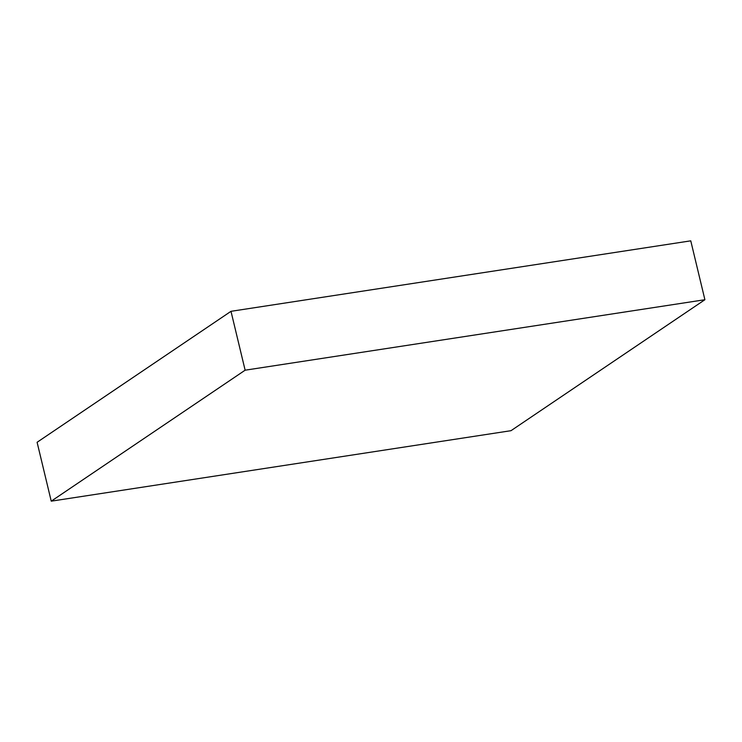 <?xml version="1.0" encoding="UTF-8"?>
<svg xmlns="http://www.w3.org/2000/svg" width="742" height="742" viewBox="0 0 742 742"><rect width="100%" height="100%" fill="white"/><g stroke="black" fill="none" stroke-linecap="round" stroke-linejoin="round"><path stroke-width="1.11" d="M37.1 442.278L51.235 501.165L511.006 430.685L704.9 299.722L245.129 370.193L51.235 501.165L37.1 442.278L230.994 311.315L245.129 370.193L230.994 311.315L690.765 240.835L704.9 299.722L690.765 240.835L230.994 311.315L37.1 442.278M51.235 501.165L245.129 370.193L704.9 299.722L511.006 430.685L51.235 501.165"/></g></svg>
